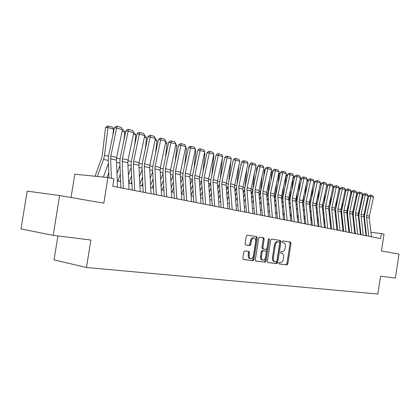 <?xml version="1.0" encoding="UTF-8"?>
<svg xmlns="http://www.w3.org/2000/svg" width="420" height="420" viewBox="0 0 420 420"><rect width="100%" height="100%" fill="white"/><g stroke="black" fill="none" stroke-linecap="round" stroke-linejoin="round"><path stroke-width="0.63" d="M278.854 263.083L279.19 263.944L286.933 264.91L287.826 263.86L291.013 243.364L290.504 242.114L282.839 240.875L282.198 241.6L282.566 242.487L283.668 242.666C284.986 243.164 285.542 244.508 285.327 246.687L285.059 248.409C284.576 250.614 283.61 251.727 282.167 251.748L281.164 251.606L280.529 252.336L280.88 253.213L282.072 253.391C283.348 253.911 283.878 255.239 283.668 257.365L283.4 259.088C282.912 261.298 281.946 262.421 280.497 262.469L279.494 262.337L278.854 263.083M244.802 250.908L243.789 252.021L242.823 258.185L243.359 259.486L252.966 260.689L253.948 259.586L257.329 237.988L256.757 236.665L247.275 235.132L246.267 236.219L245.102 243.658L245.669 244.986L249.816 245.6L250.808 244.508L251.381 240.849C251.843 238.844 252.756 237.888 254.116 237.967C255.313 238.423 255.827 239.6 255.644 241.505L253.412 255.749C252.919 257.838 251.963 258.804 250.546 258.647C249.428 258.153 248.955 256.998 249.139 255.181L249.512 252.793L248.966 251.486L244.802 250.908M53.162 235.337L21 228.953L27.169 191.132L59.614 195.547L53.162 235.337L90.872 240.046L86.452 267.498L377.853 294.053L380.578 276.234L395.336 278.077L399 254.037L381.46 251.018L384.043 234.134L381.397 233.594L380.63 238.581L112.749 186.254L113.946 178.778L107.914 177.544L74.823 174.19L71.048 197.521M59.614 195.547L103.793 203.159L107.914 177.544M267.382 261.282L267.96 262.553L276.796 263.65L277.715 262.584L280.959 241.757L280.429 240.487L271.625 239.064L270.685 240.119L267.382 261.282M265.099 262.196L255.848 261.041L255.334 259.76L258.704 238.203L259.675 237.137L263.629 237.773L264.191 239.08L262.836 247.748L263.372 249.034L266.002 249.417L266.947 248.346L268.349 239.384L269.031 238.644L269.414 239.552L266.049 261.114L265.099 262.196L255.712 260.978M57.913 235.93L54.033 259.854L86.452 267.498M366.009 231.394L365.51 231.294M360.481 230.27L359.94 230.16M354.842 229.126L354.254 229.005M349.088 227.955L348.448 227.829M343.214 226.763L342.52 226.622M337.218 225.545L336.473 225.393M331.091 224.301L330.293 224.138M324.839 223.031L323.978 222.852M318.449 221.728L317.525 221.545M311.918 220.406L310.931 220.206M305.24 219.046L304.19 218.836M298.421 217.66L297.302 217.434M291.438 216.242L290.252 216.001M284.303 214.793L283.038 214.536M277 213.308L275.656 213.035M269.524 211.79L268.102 211.502M261.875 210.236L260.368 209.927M254.037 208.64L252.446 208.32M246.015 207.013L244.33 206.672M237.794 205.343L236.009 204.981M229.367 203.632L227.483 203.249M220.731 201.873L218.741 201.469M211.869 200.072L209.774 199.647M202.781 198.23L200.571 197.778M193.457 196.334L191.126 195.857M183.887 194.387L181.429 193.888M174.059 192.392L171.465 191.861M163.958 190.339L161.233 189.782M153.584 188.228L150.712 187.646M142.916 186.06L139.892 185.446M131.948 183.834L128.767 183.188M120.661 181.54L117.311 180.857M381.397 233.594L370.955 232.234M281.164 253.239L281.915 253.36M279.074 263.886L286.031 264.747L286.923 263.702L290.11 243.222L289.595 241.978L282.765 240.87M267.745 262.474L275.887 263.487L276.806 262.421L280.046 241.616L279.515 240.35L271.535 239.059M276.234 261.928L276.88 261.177L279.731 242.87L279.363 241.978L278.276 241.804C276.801 241.799 275.819 242.918 275.32 245.159L273.357 257.754C273.142 259.865 273.672 261.198 274.932 261.744L276.234 261.928M278.276 241.804L277.363 241.663C275.893 241.658 274.906 242.776 274.407 245.012L275.32 245.159M274.37 261.644L274.024 261.581C272.758 261.035 272.233 259.707 272.444 257.597L274.407 245.012M259.586 237.127L263.603 237.767M262.589 248.908L261.917 247.595L263.272 238.938L262.684 237.631M264.185 262.033L265.135 260.951L268.49 238.975M261.429 256.746C261.25 258.536 261.707 259.67 262.794 260.143C264.154 260.284 265.072 259.334 265.55 257.287L266.322 252.362L265.797 251.081L263.161 250.709L262.206 251.785L261.429 256.746L260.516 256.583C260.337 258.373 260.794 259.502 261.88 259.98L262.164 260.027M264.852 250.924L265.739 251.071M260.516 256.583L261.287 251.627L262.248 250.551L264.826 250.919M249.947 258.536L249.627 258.478C248.509 257.99 248.036 256.835 248.22 255.024L248.593 252.635L248.152 251.37M253.922 237.941L253.192 237.825C251.832 237.741 250.924 238.702 250.462 240.702L251.381 240.849M245.595 244.965L248.897 245.448L249.89 244.356L250.462 240.702M243.222 259.423L252.047 260.521L253.029 259.423L256.41 237.841L255.833 236.523L247.18 235.127M359.846 224.716L359.425 225.666M359.226 219.319L358.806 220.269M363.001 195.626L362.539 195.5L362.182 199.411M362.46 194.602L362.539 195.5L362.266 195.5M358.328 216.095L359.074 210.268M353.929 226.144L354.385 225.099M362.518 194.345L363.284 194.549M368.77 236.266L366.566 217.392L366.665 215.486L370.786 196.45L368.697 196.077L364.586 215.066L364.445 217.922L366.524 235.825M371.49 236.796L369.28 218.012L369.374 216.116L373.48 197.174L370.786 196.45L370.844 195.169L372.729 195.678L373.48 197.174M368.697 196.077L370.01 195.017L370.844 195.169M354.239 223.781L353.782 224.821M353.614 218.243L353.157 219.282M357.409 194.129L357.037 194.03L356.738 197.222M356.874 192.843L357.037 194.03L356.617 194.03M352.685 215.093L353.645 207.8M348.18 225.393L348.673 224.254M356.937 192.843L357.698 193.048M348.516 222.831L348.022 223.97M347.886 217.151L347.387 218.29M351.703 192.607L351.419 192.533L351.194 194.964M351.115 191.336L351.419 192.533L350.852 192.533M346.92 214.058L347.482 211.995L348.112 205.244M342.305 224.642L342.846 223.403M351.33 191.336L351.992 191.515M342.678 221.876L342.137 223.115M342.038 216.043L341.502 217.282M345.881 191.053L345.539 192.633M345.23 189.793L345.608 189.798L345.692 191.006L344.972 191M341.754 210.221L342.473 202.592M341.035 213.008L341.644 211.171M336.31 223.886L336.893 222.542M345.608 189.798L346.169 189.95M340.967 209.564L340.835 210.709M336.719 220.904L336.131 222.248M336.074 214.919L335.491 216.263M339.932 189.467L339.769 190.228M339.224 188.223L339.769 188.228L339.843 189.446L338.961 189.441M335.963 207.905L336.719 199.847M335.029 211.948L335.638 210.357M330.188 223.136L330.813 221.681M339.769 188.228L340.231 188.349M363.253 235.184L361.058 216.132L361.158 214.205L365.316 194.98L363.221 194.602L359.074 213.785L358.921 216.667L360.995 234.743M366.025 235.725L363.825 216.767L363.925 214.851L368.067 195.72L365.316 194.98L365.379 193.683L367.306 194.208L368.067 195.72M363.221 194.602L364.544 193.536L365.379 193.683M357.62 234.087L355.435 214.846L355.535 212.898L359.735 193.478L357.63 193.1L353.446 212.478L353.294 215.392L355.352 233.641M360.455 234.638L358.26 215.492L358.36 213.554L362.539 194.234L359.735 193.478L359.809 192.171L361.772 192.701L362.539 194.234M357.63 193.1L358.964 192.019L359.809 192.171M351.876 232.964L349.697 213.533L349.802 211.565L354.039 191.945L351.929 191.567L347.702 211.145L347.545 214.084L349.598 232.517M354.764 233.525L352.585 214.19L352.685 212.237L356.9 192.717L354.039 191.945L354.123 190.628L356.123 191.168L356.9 192.717M351.929 191.567L353.278 190.475L354.123 190.628M346.006 231.819L343.844 212.189L343.949 210.205L348.227 190.381L346.106 190.003L341.838 209.785L341.681 212.751L343.718 231.368M348.957 232.391L346.789 212.867L346.894 210.893L351.146 191.168L348.227 190.381L348.317 189.053L350.364 189.604L351.146 191.168M346.106 190.003L347.471 188.9L348.317 189.053M335.113 207.307L334.803 209.822M330.629 219.928L329.999 221.382M329.978 213.775L329.348 215.229M333.863 187.85L332.824 187.85M330.041 205.606L330.86 196.996M328.892 210.877L329.532 209.317M323.93 222.39L324.608 220.815M333.092 186.622L334.163 186.716M333.874 187.803L333.811 186.622M340.016 230.648L337.869 210.824L337.974 208.819L342.295 188.785L340.163 188.402L335.858 208.394L335.69 211.397L337.717 230.197M343.024 231.236L340.872 211.512L340.977 209.517L345.277 189.583L342.295 188.785L342.394 187.441L344.479 188.008L345.277 189.583M340.163 188.402L341.539 187.294L342.394 187.441M329.144 204.971L328.666 208.756M324.413 218.935L323.736 220.511M323.752 212.62L323.08 214.19M327.653 186.228L326.555 186.228M324.004 203.222L324.881 194.035M322.623 209.79L323.3 208.189M317.572 221.555L318.266 219.944M326.812 185.041L327.962 185.052M327.757 185.74L327.726 184.989M333.895 229.451L331.763 209.428L331.873 207.401L336.231 187.152L334.094 186.774L329.747 206.976L329.579 210.005L331.59 229M336.971 230.05L334.829 210.126L334.94 208.11L339.276 187.971L336.231 187.152L336.341 185.797L338.473 186.38L339.276 187.971M334.094 186.774L335.486 185.651L336.341 185.797M323.048 202.55L322.397 207.622M318.061 217.938L317.331 219.634M317.394 211.444L316.669 213.14M321.316 184.569L320.15 184.569M317.84 200.755L318.78 190.964M316.218 208.693L316.943 206.997M311.267 220.274L311.782 219.072M320.36 183.608L321.636 183.351M321.52 183.598L321.51 183.314M327.647 228.233L325.526 208L325.642 205.952L330.041 185.488L327.894 185.105L323.505 205.527L323.337 208.588L325.332 227.777M330.787 228.842L328.661 208.714L328.776 206.682L333.155 186.322L330.041 185.488L330.162 184.123L332.341 184.711L333.155 186.322M327.894 185.105L329.301 183.971L330.162 184.123M316.832 200.046L315.987 206.456M311.567 216.93L310.79 218.757M310.9 210.247L310.123 212.074M314.837 182.873L313.604 182.879M311.551 198.198L312.559 187.772M304.831 218.962L305.156 218.195M309.671 207.585L310.448 205.758M313.761 182.149L314.296 181.613L315.163 181.608M321.263 226.984L319.158 206.54L319.279 204.472L323.72 183.782L321.562 183.404L317.131 204.047L316.958 207.139L318.938 226.532M324.471 227.609L322.361 207.275L322.476 205.217L326.897 184.637L323.72 183.782L323.852 182.406L326.072 183.01L326.897 184.637M321.562 183.404L322.985 182.259L323.852 182.406M310.48 197.447L309.44 205.249M304.936 215.912L304.101 217.875M304.258 209.039L303.424 211.003M308.217 181.141L306.915 181.151M305.13 195.547L306.206 184.453M298.252 217.628L298.384 217.319M302.983 206.467L303.812 204.503M307.02 180.663L307.808 179.876L308.511 179.87M314.738 225.708L312.648 205.049L312.769 202.96L317.257 182.044L315.094 181.666L310.621 202.529L310.438 205.658L312.401 225.251M318.019 226.349L315.924 205.8L316.04 203.721L320.507 182.921L317.257 182.044L317.399 180.658L319.673 181.272L320.507 182.921M315.094 181.666L316.533 180.506L317.399 180.658M304.001 194.754L302.741 204.015M298.153 214.883L297.26 216.993M297.47 207.811L296.578 209.916M301.445 179.372L300.074 179.387M298.573 192.801L299.728 180.999M296.142 205.333L297.029 203.228M300.121 179.151L301.182 178.096L301.718 178.091L297.161 199.406L296.971 202.603L298.893 222.616M308.065 224.406L305.996 203.527L306.122 201.416L310.653 180.269L308.485 179.891L303.965 200.986L303.776 204.146L305.723 223.949M311.419 225.062L309.341 204.293L309.467 202.193L313.976 181.162L310.653 180.269L310.805 178.868L313.131 179.498L313.976 181.162M308.485 179.891L309.939 178.715L310.805 178.868M297.381 191.961L296.615 199.784L295.89 202.739M291.212 213.843L290.304 216.011M290.53 206.561L289.58 208.824M294.525 177.566L293.097 177.581L294.798 176.269M291.879 189.945L293.097 177.581M289.144 204.194L290.094 201.931M301.245 223.072L299.197 201.973L299.324 199.836L303.901 178.453L301.723 178.07L303.198 176.888L304.07 177.035L306.443 177.681L307.298 179.366L303.901 178.453L304.07 177.035M304.673 223.745L302.615 202.755L302.741 200.629L307.298 179.366M290.624 189.063L289.721 198.188L288.887 201.437M284.119 212.798L283.364 214.599M283.427 205.296L282.413 207.722M287.443 175.718L286.156 175.739L287.721 174.41M285.038 186.984L286.156 175.739M281.983 203.044L282.996 200.618M294.268 221.713L292.246 200.377L292.378 198.219L296.998 176.594L294.814 176.216L290.204 197.788L290.005 201.017L291.911 221.251M297.775 222.395L295.743 201.18L295.869 199.033L300.468 177.529L296.998 176.594L297.176 175.166L299.607 175.822L300.468 177.529M294.814 176.216L296.3 175.014L297.176 175.166M283.715 186.044L282.676 196.555L281.715 200.109M276.859 211.748L276.271 213.161M276.166 204.015L275.084 206.614M280.203 173.833L279.058 173.849L280.481 172.515M278.056 183.902L279.058 173.849M274.659 201.878L275.741 199.285M287.133 220.316L285.133 198.749L285.269 196.565L289.937 174.694L287.742 174.316L283.085 196.135L282.886 199.4L284.77 219.854M290.724 221.02L288.708 199.568L288.839 197.4L293.486 175.649L289.937 174.694L290.125 173.25L292.614 173.927L293.486 175.649M287.742 174.316L289.249 173.103L290.125 173.25M276.659 182.91L275.462 194.885L274.381 198.765M269.43 210.693L269.015 211.685M268.732 202.718L267.577 205.496M272.79 171.901L271.798 171.922L273.047 170.683M270.916 180.7L271.798 171.922M267.162 200.713L268.312 197.935M279.83 218.894L277.856 197.085L277.993 194.875L282.713 172.746L280.513 172.368L275.809 194.444L275.599 197.747L277.457 218.426M283.505 219.608L281.516 197.925L281.652 195.725L286.346 173.722L282.713 172.746L282.917 171.292L285.458 171.985L286.346 173.722M280.513 172.368L282.035 171.145L282.917 171.292M269.451 179.65L268.091 193.179L266.873 197.4M261.823 209.627L261.597 210.178M261.119 201.401L259.896 204.372M265.199 169.927L264.369 169.948L265.419 168.913M263.623 177.361L264.369 169.948M259.486 199.532L260.704 196.565M272.36 217.434L270.412 195.379L270.554 193.148L275.32 170.756L273.11 170.384L268.359 192.712L268.144 196.056L269.981 216.967M276.119 218.164L274.155 196.24L274.297 194.019L279.038 171.759L275.32 170.756L275.536 169.291L278.14 169.995L279.038 171.759M273.11 170.384L274.654 169.139L275.536 169.291M262.08 176.248L260.542 191.431L259.187 196.014M253.328 200.067L252.026 203.243M257.434 167.911L256.772 167.927L257.602 167.102M256.163 173.88L256.772 167.927M251.622 198.35L252.919 195.174M264.705 215.938L262.789 193.636L262.93 191.378L267.75 168.719L265.534 168.347L260.736 190.942L260.516 194.323L262.322 215.471M268.553 216.689L266.621 194.513L266.763 192.266L271.556 169.743L267.75 168.719L267.981 167.239L270.648 167.963L271.556 169.743M265.534 168.347L267.099 167.092L267.981 167.239M254.541 172.704L252.814 189.646L251.312 194.612M245.348 198.718L243.962 202.109M249.475 165.842L248.992 165.858L249.601 165.26M248.54 170.258L248.992 165.858M243.569 197.159L244.949 193.767M256.872 214.405L254.982 191.851L255.134 189.562L260.001 166.635L257.78 166.262L252.929 189.126L252.703 192.549L254.478 213.938M260.815 215.177L258.909 192.749L259.056 190.475L263.897 167.685L260.001 166.635L260.248 165.139L262.978 165.879L263.897 167.685M257.78 166.262L259.361 164.992L260.248 165.139M246.839 169.003L244.986 187.021M244.681 189.21L243.248 193.195M237.169 197.347L235.699 200.97M241.322 163.732L241.028 163.737L241.4 163.375M240.744 166.467L241.028 163.737M235.31 195.967L236.775 192.344M248.845 212.84L246.992 190.019L247.144 187.703L252.063 164.498L249.837 164.126L244.934 187.273L244.703 190.733L246.446 212.373M252.882 213.628L251.008 190.937L251.16 188.638L256.058 165.575L252.063 164.498L252.326 162.986L255.124 163.748L256.058 165.575M249.837 164.126L251.438 162.839L252.326 162.986M238.954 165.144L236.98 184.265M236.471 187.787L234.985 191.756M228.785 195.962L227.231 199.831M232.769 162.514L232.869 161.569M226.847 194.77L228.407 190.901M240.623 211.234L238.802 188.144L238.959 185.803L243.931 162.309L241.7 161.936L236.744 185.367L236.507 188.869L238.219 210.761M244.76 212.042L242.918 189.089L243.075 186.758L248.021 163.411L243.931 162.309L244.214 160.786L247.076 161.564L248.021 163.411M241.7 161.936L243.322 160.64L244.214 160.786M230.895 161.107L228.779 181.403M228.076 186.233L226.511 190.302M220.196 194.565L218.542 198.697M218.169 193.573L219.823 189.441M232.192 209.585L230.407 186.223L230.57 183.855L235.599 160.067L233.363 159.7L228.349 183.419L228.107 186.963L229.782 209.118M236.434 210.415L234.628 187.189L234.791 184.837L239.789 161.196L235.599 160.067L235.898 158.529L238.833 159.322L239.789 161.196M233.363 159.7L235.001 158.382L235.898 158.529M222.411 157.983L220.379 178.427M219.471 184.595L217.822 188.827M211.381 193.148L209.627 197.558M209.265 192.376L211.019 187.971M223.55 207.9L221.802 184.254L221.97 181.855L227.057 157.768L224.816 157.4L219.749 181.419L219.497 185.01L221.135 207.428M227.897 208.745L226.133 185.246L226.296 182.863L231.352 158.923L227.057 157.768L227.372 156.214L230.381 157.028L231.352 158.923M224.816 157.4L226.475 156.067L227.372 156.214M213.575 155.416L213.843 155.825L211.78 175.329M210.662 182.884L208.913 187.341M202.34 191.72L200.482 196.429M200.13 191.184L201.989 186.48M213.843 155.825L213.512 155.736M214.683 206.167L212.982 182.233L213.155 179.807L218.295 155.41L216.053 155.043L210.929 179.372L210.667 183.005L212.268 205.695M219.146 207.039L217.418 183.251L217.591 180.836L222.705 156.597L218.295 155.41L218.631 153.841L221.718 154.675L222.705 156.597M216.053 155.043L217.733 153.694L218.631 153.841M204.514 152.78L204.96 153.452L202.97 172.1M201.626 181.115L199.773 185.834M193.064 190.281L191.09 195.305M190.748 189.998L192.722 184.973M204.96 153.452L204.404 153.305M205.59 204.388L203.931 180.164L204.109 177.702L209.307 152.99L207.065 152.628L201.878 177.272L201.611 180.947L203.17 203.915M210.168 205.286L208.488 181.204L208.661 178.763L213.833 154.208L209.307 152.99L209.664 151.405L212.83 152.266L213.833 154.208M207.065 152.628L208.766 151.258L209.664 151.405M195.216 150.066L195.841 151.022L193.935 168.735M192.35 179.293L190.386 184.317M183.54 188.827L181.555 193.914M181.12 188.822L183.209 183.456M195.841 151.022L195.059 150.811M196.256 202.566L194.649 178.038L194.833 175.544L200.088 150.512L197.841 150.15L192.596 175.114L192.323 178.836L193.83 202.094M200.954 203.485L199.322 179.109L199.5 176.631L204.729 151.762L200.088 150.512L200.466 148.906L203.716 149.788L204.729 151.762M197.841 150.15L199.568 148.764L200.466 148.906M185.672 147.273L186.491 148.523L184.679 165.218M182.831 177.429L180.747 182.789M173.759 187.367L171.98 191.966M171.224 187.656L173.439 181.928M186.491 148.523L185.467 148.25M175.865 144.401L176.894 145.966L175.187 161.548M173.061 175.523L170.851 181.251M163.711 185.897L162.146 189.971M161.049 186.512L163.401 180.39M176.894 145.966L175.613 145.619M165.795 141.446L167.039 143.335L165.454 157.7M163.018 173.581L160.676 179.697M153.384 184.422L152.045 187.918M150.596 185.383L153.085 178.847M167.039 143.335L165.491 142.921M186.674 200.697L185.115 175.854L185.304 173.334L190.622 147.966L188.375 147.604L183.073 172.898L182.784 176.673L184.249 200.219M191.499 201.637L189.913 176.951L190.097 174.447L195.389 149.247L190.622 147.966L191.021 146.344L194.355 147.247L195.389 149.247M188.375 147.604L190.124 146.202L191.021 146.344M176.836 198.776L175.329 173.612L175.523 171.061L180.905 145.346L178.652 144.989L173.287 170.625L172.998 174.452L174.405 198.298M181.786 199.742L180.254 174.741L180.448 172.205L185.797 146.664L180.905 145.346L181.33 143.708L184.753 144.638L185.797 146.664M178.652 144.989L180.427 143.572L181.33 143.708M166.724 196.796L165.275 171.313L165.48 168.725L170.924 142.663L168.672 142.306L163.244 168.294L162.939 172.168L164.293 196.324M171.811 197.794L170.336 172.473L170.536 169.901L175.948 144.013L170.924 142.663L171.371 141.005L174.888 141.96L175.948 144.013M168.672 142.306L170.468 140.868L171.371 141.005M155.4 138.647L156.917 140.632L155.468 153.673M152.702 171.607L150.218 178.143M142.763 182.947L141.677 185.808M139.839 184.285L142.48 177.298M156.917 140.632L155.085 140.144M156.334 194.77L154.948 168.95L155.153 166.325L160.666 139.902L158.413 139.55L152.922 165.895L152.607 169.822L153.904 194.292M161.564 195.788L160.146 170.142L160.351 167.533L165.832 141.288L160.666 139.902L161.138 138.227L164.75 139.209L165.832 141.288M158.413 139.55L160.235 138.091L161.138 138.227M144.706 135.77L145.247 135.912L146.522 137.86L145.22 149.452M142.097 169.601L139.461 176.584M131.838 181.472L131.019 183.645M128.777 183.188L131.57 175.749M146.522 137.86L144.391 137.287M145.651 192.68L144.328 166.52L144.543 163.858L150.124 137.062L147.872 136.715L142.312 163.433L141.992 167.407L143.22 192.208M151.027 193.73L149.678 167.743L149.888 165.102L155.431 138.49L150.124 137.062L150.623 135.371L154.334 136.379L155.431 138.49M147.872 136.715L149.72 135.235L150.623 135.371M133.707 132.815L134.542 133.035L135.833 135.009L134.699 145.01M131.192 167.554L128.394 175.025M120.598 180.002L120.067 181.419M117.826 180.962L120.346 174.2M135.833 135.009L133.387 134.353M134.662 190.538L133.413 164.021L133.633 161.322L139.277 134.143L137.03 133.802L131.402 160.897L131.072 164.929L132.237 190.06M140.196 191.615L138.91 165.275L139.125 162.598L144.737 135.613L139.277 134.143L139.808 132.436L143.624 133.471L144.737 135.613M137.03 133.802L138.904 132.3L139.808 132.436M122.393 129.77L123.533 130.074L124.845 132.074L123.9 140.338M119.973 165.475L117.002 173.471M107.021 177.455L108.791 172.657M124.845 132.074L122.068 131.334M123.354 188.328L122.178 161.448L122.409 158.713L128.126 131.145L125.874 130.804L120.183 158.287L119.837 162.377L120.934 187.856M129.05 189.441L127.838 162.745L128.058 160.025L133.744 132.652L128.126 131.145L128.683 129.412L132.61 130.483L133.744 132.652M125.874 130.804L127.78 129.281L128.683 129.412M113.542 129.061L107.772 127.517L105.499 127.706L107.263 126.021L112.214 127.029L113.542 129.061L112.812 135.413M108.423 163.364L103.373 177.083M108.176 125.948L104.549 155.321L103.583 159.395L97.325 176.468M95.02 176.237L101.64 158.135L102.281 155.421L105.499 127.706M111.405 178.259L110.623 158.802L110.859 156.03L116.645 128.053L114.403 127.722L108.633 155.605L108.281 159.752L108.99 177.765M117.579 187.199L116.44 160.136L116.676 157.379L122.425 129.607L116.645 128.053L117.233 126.305L121.275 127.407L122.425 129.607M114.403 127.722L116.335 126.173L117.233 126.305M289.574 241.972L290.483 242.109M290.11 243.222L291.013 243.364M286.923 263.702L287.826 263.86M286.031 264.747L286.933 264.91M279.494 240.345L280.403 240.482M280.046 241.616L280.959 241.757M276.806 262.421L277.715 262.584M275.887 263.487L276.796 263.65M272.444 257.597L273.357 257.754M274.25 261.628L275.011 261.76M263.272 238.938L264.191 239.08M261.917 247.595L262.836 247.748M262.505 248.892L263.424 249.044M268.495 239.411L269.414 239.552M265.135 260.951L266.049 261.114M262.248 250.551L263.161 250.709M261.287 251.627L262.206 251.785M248.593 252.635L249.512 252.793M248.22 255.024L249.139 255.181M249.89 244.356L250.808 244.508M248.897 245.448L249.816 245.6M255.806 236.518L256.725 236.66M256.41 237.841L257.329 237.988M253.029 259.423L253.948 259.586M252.047 260.521L252.966 260.689M366.566 217.392L369.28 218.012M366.665 215.486L369.374 216.116M361.058 216.132L363.825 216.767M361.158 214.205L363.925 214.851M355.435 214.846L358.26 215.492M355.535 212.898L358.36 213.554M349.697 213.533L352.585 214.19M349.802 211.565L352.685 212.237M343.844 212.189L346.789 212.867M343.949 210.205L346.894 210.893M337.869 210.824L340.872 211.512M337.974 208.819L340.977 209.517M331.763 209.428L334.829 210.126M331.873 207.401L334.94 208.11M322.739 205.832L322.387 205.748M325.526 208L328.661 208.714M325.642 205.952L328.776 206.682M316.418 204.367L315.95 204.257M319.158 206.54L322.361 207.275M319.279 204.472L322.476 205.217M309.96 202.871L309.372 202.734M312.648 205.049L315.924 205.8M312.769 202.96L316.04 203.721M303.361 201.343L302.647 201.18M305.996 203.527L309.341 204.293M306.122 201.416L309.467 202.193M296.615 199.784L295.774 199.589M299.197 201.973L302.615 202.755M299.324 199.836L302.741 200.629M289.721 198.188L288.745 197.962M292.246 200.377L295.743 201.18M292.378 198.219L295.869 199.033M282.676 196.555L281.552 196.297M285.133 198.749L288.708 199.568M285.269 196.565L288.839 197.4M275.462 194.885L274.192 194.591M274.659 198.093L274.312 198.014M277.856 197.085L281.516 197.925M277.993 194.875L281.652 195.725M268.091 193.179L266.663 192.848M267.278 196.423L266.779 196.313M270.412 195.379L274.155 196.24M270.554 193.148L274.297 194.019M260.542 191.431L258.951 191.063M259.718 194.717L259.061 194.565M262.789 193.636L266.621 194.513M262.93 191.378L266.763 192.266M252.814 189.646L251.06 189.236M251.984 192.964L251.16 192.78M254.982 191.851L258.909 192.749M255.134 189.562L259.056 190.475M244.834 187.798L242.97 187.362M244.067 191.173L243.07 190.948M246.992 190.019L251.008 190.937M247.144 187.703L251.16 188.638M236.644 185.897L234.685 185.446M235.961 189.341L234.775 189.073M238.802 188.144L242.918 189.089M238.959 185.803L243.075 186.758M228.249 183.955L226.191 183.482M227.651 187.462L226.275 187.152M230.407 186.223L234.628 187.189M230.57 183.855L234.791 184.837M219.644 181.965L217.481 181.466M219.14 185.535L217.56 185.178M221.802 184.254L226.133 185.246M221.97 181.855L226.296 182.863M210.824 179.923L208.551 179.398M210.415 183.561L208.625 183.157M212.982 182.233L217.418 183.251M213.155 179.807L217.591 180.836M201.773 177.828L199.39 177.277M201.464 181.54L199.453 181.083M203.931 180.164L208.488 181.204M204.109 177.702L208.661 178.763M192.491 175.681L189.987 175.098M192.286 179.461L190.04 178.952M194.649 178.038L199.322 179.109M194.833 175.544L199.5 176.631M182.963 173.471L180.332 172.862M182.826 177.324L180.38 176.768M173.182 171.208L170.42 170.567M173.035 175.109L170.457 174.526M163.133 168.882L160.235 168.21M162.976 172.83L160.262 172.216M185.115 175.854L189.913 176.951M185.304 173.334L190.097 174.447M175.329 173.612L180.254 174.741M175.523 171.061L180.448 172.205M165.275 171.313L170.336 172.473M165.48 168.725L170.536 169.901M152.806 166.493L149.767 165.79M152.644 170.494L149.782 169.848M154.948 168.95L160.146 170.142M155.153 166.325L160.351 167.533M142.196 164.036L139.004 163.296M142.023 168.095L139.015 167.412M144.328 166.52L149.678 167.743M144.543 163.858L149.888 165.102M131.287 161.511L127.937 160.734M131.103 165.622L127.932 164.908M133.413 164.021L138.91 165.275M133.633 161.322L139.125 162.598M120.062 158.912L116.55 158.099M119.868 163.081L116.534 162.325M122.178 161.448L127.838 162.745M122.409 158.713L128.058 160.025M108.517 156.24L104.549 155.321M108.308 160.466L103.583 159.395M110.623 158.802L116.44 160.136M110.859 156.03L116.676 157.379M289.595 241.978L290.504 242.114M279.515 240.35L280.429 240.487M274.024 261.581L274.932 261.744M262.715 237.636L263.629 237.773M262.453 248.882L263.372 249.034M261.88 259.98L262.794 260.143M249.627 258.478L250.546 258.647M255.833 236.523L256.757 236.665"/></g></svg>
